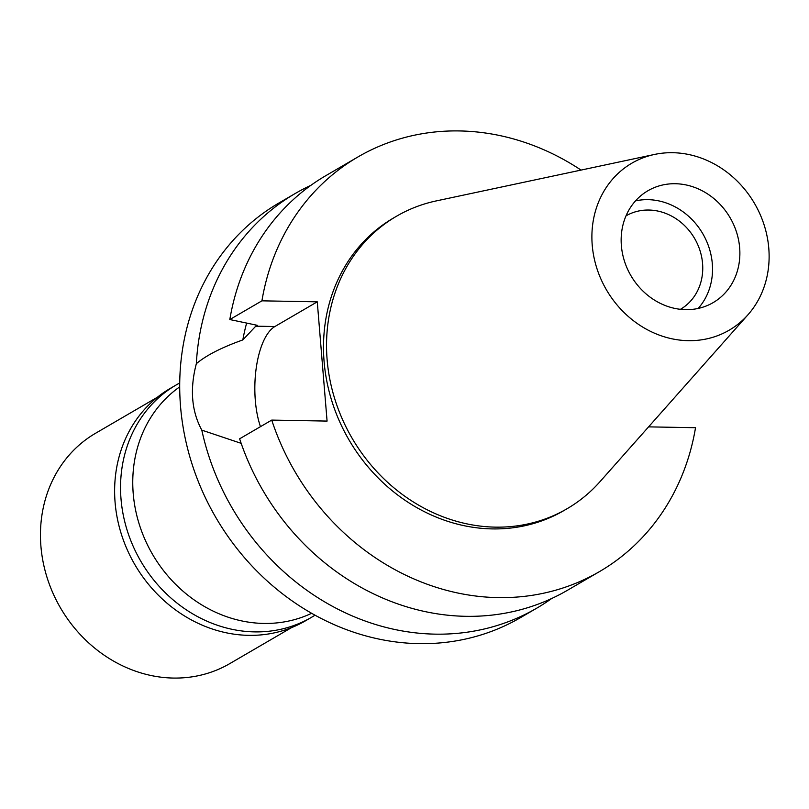 <?xml version="1.0" encoding="UTF-8"?>
<svg xmlns="http://www.w3.org/2000/svg" width="809" height="809" viewBox="0 0 809 809"><rect width="100%" height="100%" fill="white"/><g stroke="black" fill="none" stroke-linecap="round" stroke-linejoin="round"><path stroke-width="1.21" d="M672.785 152.709A96.645 85.724 -120.2 0 1 759.267 212.524A96.645 85.724 -120.2 0 1 747.971 314.762A96.645 85.724 -120.2 0 1 688.237 340.67A96.645 85.724 -120.2 0 1 593.523 254.966A96.645 85.724 -120.2 0 1 654.552 154.438A96.645 85.724 -120.2 0 1 672.785 152.709M747.971 314.762L599.934 481.739A169.293 150.161 -120.2 0 1 566.998 508.77A169.293 150.161 -120.2 0 1 495.3 527.134A169.293 150.161 -120.2 0 1 335.128 400.05A169.293 150.161 -120.2 0 1 396.531 216.225A169.293 150.161 -120.2 0 1 436.294 200.905L654.552 154.438M685.688 309.655A64.75 57.429 59.8 0 0 713.113 302.637A64.75 57.429 59.8 0 0 736.594 232.335A64.75 57.429 59.8 0 0 675.333 183.724A64.75 57.429 59.8 0 0 647.918 190.752A64.75 57.429 59.8 0 0 624.427 261.054A64.75 57.429 59.8 0 0 685.688 309.655M635.5 200.885A64.75 57.429 -120.2 0 1 647.989 199.661A64.75 57.429 -120.2 0 1 705.994 239.879A64.75 57.429 -120.2 0 1 698.177 308.431M680.46 309.311A54.082 47.974 59.8 0 0 699.997 250.588A54.082 47.974 59.8 0 0 648.838 210.037A54.082 47.974 59.8 0 0 626.004 215.861M179.699 386.874A131.392 116.547 59.8 0 0 140.988 529.47A131.392 116.547 59.8 0 0 263.744 623.436A131.392 116.547 59.8 0 0 311.637 613.283M201.805 430.135C191.531 411.144 189.71 388.998 196.344 363.686A239.939 212.828 -120.2 0 1 295.224 193.503L278.913 202.998A239.939 212.828 59.8 0 0 191.875 463.537A239.939 212.828 59.8 0 0 418.9 643.64A239.939 212.828 59.8 0 0 520.521 617.621L536.822 608.125A239.939 212.828 -120.2 0 1 435.202 634.145A239.939 212.828 -120.2 0 1 201.805 430.135L241.163 443.342M551.708 598.488A239.939 212.828 -120.2 0 1 536.822 608.125M196.344 363.686C206.194 355.373 221.686 347.455 242.821 339.932L255.755 326.189L274.878 326.533L317.27 301.828L261.924 300.837L229.817 319.545L257.272 325.309L255.755 326.189M260.458 426.667A61.322 24.927 91 0 1 255.32 400.415A61.322 24.927 91 0 1 274.878 326.533M295.224 193.503A239.939 212.828 -120.2 0 1 310.939 185.301M246.644 323.084A201.856 179.042 59.8 0 0 242.821 339.932M261.924 300.837A239.939 212.828 -120.2 0 1 357.932 156.956L325.825 175.664A239.939 212.828 59.8 0 0 229.817 319.545M648.575 426.869L695.528 427.708A239.939 212.828 -120.2 0 1 599.53 571.579A239.939 212.828 -120.2 0 1 497.909 597.608A239.939 212.828 -120.2 0 1 271.733 420.093L327.079 421.084L317.27 301.828M357.932 156.956A239.939 212.828 -120.2 0 1 459.542 130.937A239.939 212.828 -120.2 0 1 581.054 170.092M396.531 216.225L393.498 218.005A169.293 150.161 59.8 0 0 332.084 401.82A169.293 150.161 59.8 0 0 492.266 528.904A169.293 150.161 59.8 0 0 563.964 510.54L566.998 508.77M599.53 571.579L567.422 590.297A239.939 212.828 59.8 0 1 465.802 616.316A239.939 212.828 59.8 0 1 239.626 438.802L271.733 420.093M157.381 397.239L95.573 433.26A133.303 118.235 59.8 0 0 47.215 578A133.303 118.235 59.8 0 0 173.338 678.063A133.303 118.235 59.8 0 0 229.796 663.602L291.604 627.592M176.129 384.993L170.203 388.441A134.446 119.257 59.8 0 0 121.441 534.425A134.446 119.257 59.8 0 0 248.646 635.348A134.446 119.257 59.8 0 0 305.58 620.766L311.505 617.318A134.446 119.257 -120.2 0 1 254.572 631.89A134.446 119.257 -120.2 0 1 127.367 530.977A134.446 119.257 -120.2 0 1 176.129 384.993A134.446 119.257 -120.2 0 1 179.719 382.991M315.014 615.174A134.446 119.257 -120.2 0 1 311.505 617.318"/></g></svg>
